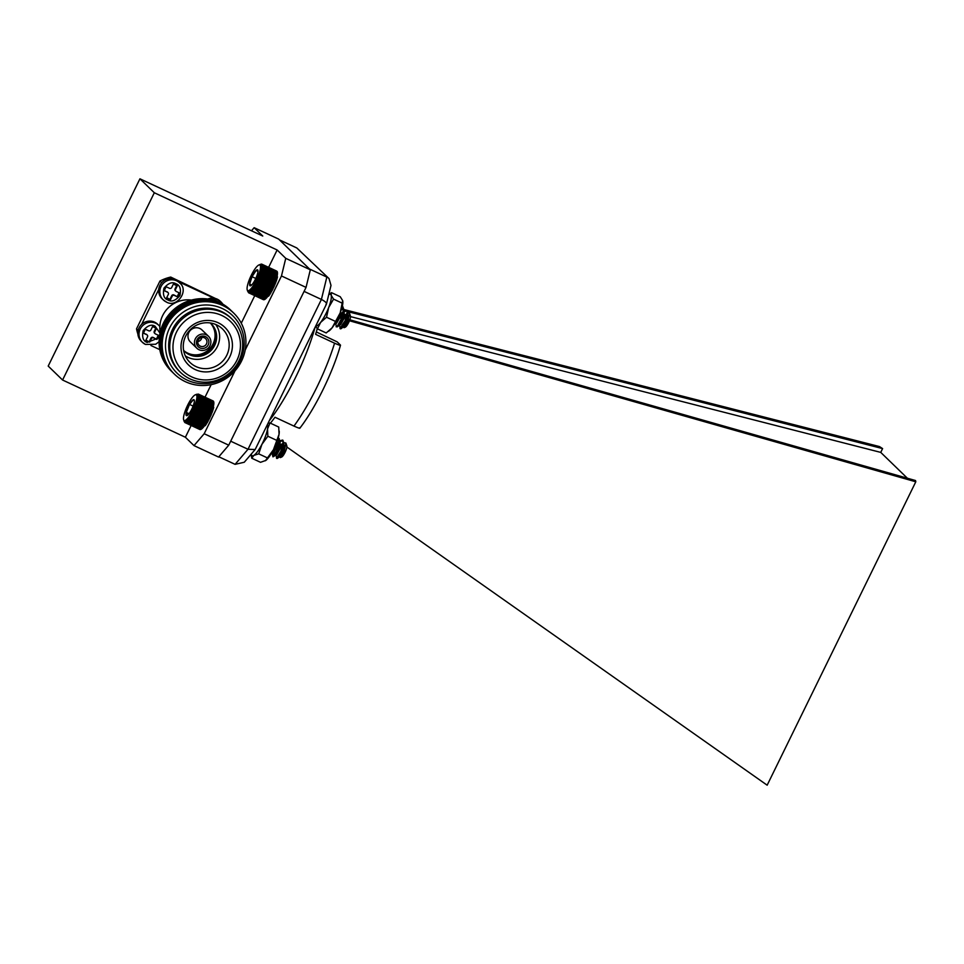 <?xml version="1.0" encoding="UTF-8"?>
<svg xmlns="http://www.w3.org/2000/svg" width="964" height="964" viewBox="0 0 964 964"><rect width="100%" height="100%" fill="white"/><g stroke="black" fill="none" stroke-linecap="round" stroke-linejoin="round"><path stroke-width="1.45" d="M316.325 331.941L337.183 341.883L340.232 344.835C341.292 345.883 339.4 345.329 334.568 343.184L315.602 334.339A80.615 19.087 -65 0 0 317.264 328.652M344.871 315.168L345.474 315.324M350.51 316.614L880.747 452.393L907.365 478.216M347.462 311.553L882.602 448.597L880.747 452.393M344.401 310.769L345.028 310.926M349.462 320.759L915.8 481.795L915.535 480.542L349.824 319.783M348.655 319.458L347.173 319.024M343.666 318.036L339.593 316.879M296.816 247.965L329.025 278.584L296.816 247.965L279.5 239.903L309.516 269.016L326.832 277.078L321.41 299.455L248.013 449.26L255.159 449.537L244.254 462.25L235.096 464.347L248.013 449.26L230.697 441.199L304.094 291.381L321.41 299.455C325.808 301.696 327.302 303.443 325.904 304.696M235.096 464.347L218.816 456.767M270.414 423.172A80.615 19.087 -65 0 0 274.981 417.243L293.96 426.088A80.615 19.087 -65 0 0 316.891 387.179A80.615 19.087 -65 0 0 334.568 343.184M882.602 448.597L879.481 446.573L344.088 309.565M277.451 440.379L279.656 441.934M286.874 447.019L767.163 785.19L915.8 481.795M339.075 317.807L341.967 318.626M346.883 320.024L348.317 320.434M344.654 316.457L344.907 314.613M344.425 311.396L343.606 309.709M342.835 308.685L341.907 307.805M276.993 447.103L282.271 443.777M299.623 427.739C300.684 428.787 298.804 428.233 293.96 426.088M299.864 428.173C315.385 408.146 332.833 372.441 340.485 345.245L340.232 344.835M255.159 449.537L326.422 304.19L331.001 285.416L329.025 278.584M276.584 458.382L277.415 458.394L280.813 453.068L283.693 444.055L282.97 440.271L280.018 441.753M279.741 442.042L273.234 453.514L272.92 456.828L276.969 451.285L279.849 442.259L279.138 438.475L278.03 438.56M283.115 443.464L276.728 454.671M275.921 454.791L276.704 458.334L280.331 452.851L283.211 443.826L282.488 440.042L280.44 440.717M278.427 447.754L275.559 454.924L278.186 450.911L280.03 444.452L279.379 441.717L272.884 452.887M272.089 452.996L272.86 456.538L276.487 451.056L279.367 442.042L278.15 438.174M277.331 453.08A9.628 2.277 -65 0 0 276.945 454.381M285.886 443.03L286.838 445.886A6.35 1.506 115 0 1 286.874 446.019A6.35 1.506 115 0 1 285.187 452.128A6.35 1.506 115 0 1 281.633 457.057L280.271 457.599L284.296 451.08L285.886 443.03L284.067 442.693M280.886 456.008A6.35 1.506 115 0 1 281.114 454.598M283.271 449.224A6.35 1.506 115 0 1 285.886 445.729M276.523 458.008L282.585 448.609M279.777 456.984L280.271 457.599M283.512 447.754A6.796 1.603 -65 0 0 281.223 452.441L279.789 456.767M282.259 449.549L279.403 456.719M277.415 458.394L279.729 456.599L282.03 452.706L283.874 446.248L283.211 443.512L279.837 445.754M275.921 454.875L278.668 451.14L280.512 444.681L279.379 441.717L276.198 443.729M271.631 452.996L274.354 449.128L275.897 444.464M281.223 452.441L279.873 456.936L282.512 452.923L284.356 446.465L283.693 443.729L281.982 444.284L279.548 447.007M279.861 441.946L278.138 442.488L275.704 445.223M272.089 453.08L274.836 449.344L276.716 442.404M183.558 419.485A14.183 3.362 -65 0 0 183.642 419.774A14.183 3.362 -65 0 0 193.234 409.073A14.183 3.362 -65 0 0 195.258 394.842A14.183 3.362 -65 0 0 187.329 405.856A14.183 3.362 -65 0 0 183.558 419.485M186.968 415.641A8.809 2.085 -65 0 0 187.04 415.604A8.809 2.085 -65 0 0 190.872 410.893A8.809 2.085 -65 0 0 194.101 402.916A8.809 2.085 -65 0 0 194.258 400.12A8.809 2.085 -65 0 0 193.415 399.662A8.809 2.085 -65 0 0 189.51 404.41A8.809 2.085 -65 0 0 186.281 412.399A8.809 2.085 -65 0 0 186.968 415.641C188.088 415.183 187.86 414.11 186.281 412.399L189.51 404.41L193.415 399.662L194.367 400.855M193.113 406.085L189.51 404.41M189.077 413.689L186.281 412.399M196.367 394.397L198.379 394.095L197.487 394.613L198.656 394.409L197.716 394.975L198.873 394.866L197.885 395.481L198.994 395.469L197.969 396.132L199.042 396.216L197.969 396.903L199.006 397.096L197.897 397.795L198.897 398.108L197.753 398.807L198.692 399.217L197.524 399.915L198.415 400.434L197.222 401.108L198.066 401.735L196.861 402.386L197.656 403.109L196.427 403.711L197.162 404.531L195.933 405.097L196.62 406.001L194.788 407.929L195.355 409.001L194.15 409.363L194.668 410.495L193.475 410.772L193.933 411.977L192.776 412.146L193.186 413.399L192.041 413.484L192.414 414.785L191.306 414.761L190.848 417.304L189.824 417.075L190.077 418.424L189.101 418.087L189.318 419.436L188.39 418.991L188.595 420.328L187.715 419.774L187.896 421.087L187.064 420.425L187.233 421.702L186.462 420.943L186.618 422.172L185.907 421.316L186.064 422.485L185.401 421.545L185.136 422.654L184.052 420.979M192.041 413.484L208.296 421.063M193.186 413.399L208.055 420.328M207.284 421.714L192.414 414.785M191.306 414.761L207.561 422.34M191.631 416.087L206.501 423.015M192.776 412.146L209.031 419.726M193.933 411.977L208.802 418.906M193.475 410.772L209.73 418.34M194.668 410.495L209.537 417.424M194.15 409.363L210.405 416.93M195.355 409.001L210.224 415.93M194.788 407.929L211.044 415.508M196.017 407.495L210.875 414.424M195.391 406.507L211.646 414.074M196.62 406.001L211.478 412.929M195.933 405.097L212.188 412.664M197.162 404.531L212.032 411.459M196.427 403.711L212.683 411.291M197.656 403.109L212.514 410.037M196.861 402.386L213.116 409.953M198.066 401.735L212.936 408.664M197.222 401.108L213.478 408.688M198.415 400.434L213.285 407.362M197.524 399.915L213.779 407.483M198.692 399.217L213.562 406.145M198.897 398.108L213.755 405.037M199.006 397.096L213.875 404.024M199.042 396.216L213.912 403.145M198.994 395.469L213.863 402.398M198.873 394.866L213.731 401.795M198.656 394.409L213.526 401.337M198.379 394.095L213.237 401.024M184.775 422.497L199.644 429.426M185.136 422.654L200.006 429.583M185.57 422.654L200.44 429.57M186.064 422.485L200.934 429.414M186.618 422.172L201.488 429.101M187.233 421.702L202.103 428.631M187.896 421.087L202.765 428.016M188.595 420.328L203.464 427.257M189.318 419.436L204.187 426.365M189.101 418.087L205.356 425.666M190.077 418.424L204.946 425.353M189.824 417.075L206.079 424.654M190.848 417.304L205.718 424.232M190.571 415.966L206.814 423.533M340.304 328.64A9.628 2.277 -65 0 0 340.509 328.832L341.714 328.122L345.618 320.904L347.57 312.469L346.751 310.516L343.064 312.794M336.52 326.832L337.87 326.338L341.774 319.12L343.738 310.649L342.919 308.721L341.581 308.902M339.702 325.013L340.063 328.628L341.232 327.905L345.136 320.687L347.088 312.252L346.269 310.288L343.762 311.348M343.136 311.95L336.665 323.109M335.87 323.217L336.231 326.844L337.388 326.109L341.292 318.891L343.256 310.456L341.726 308.444M349.546 313.348L350.438 316.047A6.35 1.506 115 0 1 348.872 322.121A6.35 1.506 115 0 1 345.233 327.218L344.028 327.7L347.98 321.277L349.546 313.348L347.811 312.963M344.497 326.495A6.35 1.506 115 0 1 344.582 325.398M347.245 318.735A6.35 1.506 115 0 1 349.571 315.843M340.063 328.628L340.545 328.857C340.726 327.061 342.63 323.928 346.233 319.458M343.558 327.218L344.305 324.205L344.028 327.7M346.883 313.71L340.581 324.639M345.968 319.988A6.796 1.603 -65 0 0 344.582 323.314M346.064 319.735L343.184 326.953M341.172 328.64L343.919 326.398L346.486 321.217L347.679 315.349L346.992 313.746L343.618 315.999M342.22 317.939L339.34 325.169L342.642 319.433L343.847 313.553L343.16 311.962L339.774 314.216M335.4 322.88L336.243 322.82L338.81 317.638L339.858 313.746M343.546 326.892L346.956 321.446L348.149 315.409L347.474 313.975L346.136 314.252L343.341 317.216M339.714 325.109L343.124 319.65L344.317 313.613L343.642 312.191L342.304 312.457L339.497 315.433M335.87 323.314L339.28 317.867L340.497 312.119M247.724 290.622A14.183 3.362 -65 0 0 257.472 277.825A14.183 3.362 -65 0 0 258.87 265.004A14.183 3.362 -65 0 0 250.748 276.391A14.183 3.362 -65 0 0 247.242 289.935A14.183 3.362 -65 0 0 247.724 290.622M251.423 285.26A8.809 2.085 -65 0 0 255.581 278.921A8.809 2.085 -65 0 0 257.954 271.487A8.809 2.085 -65 0 0 257.87 270.282A8.809 2.085 -65 0 0 256.171 270.366A8.809 2.085 -65 0 0 252.014 276.704A8.809 2.085 -65 0 0 249.64 284.151A8.809 2.085 -65 0 0 250.652 285.766A8.809 2.085 -65 0 0 251.423 285.26L249.64 284.151L252.014 276.704L256.171 270.366L257.954 271.487M255.797 278.463L252.014 276.704M251.628 285.067L249.64 284.151M260.955 264.232L259.653 264.69L261.352 264.088L260.557 264.498L262.353 264.714L261.389 265.305L262.533 265.233L261.521 265.859L262.63 265.883L261.581 266.558L262.654 266.679L261.557 267.377L262.582 267.606L261.461 268.305L262.437 268.655L261.28 269.354L262.208 269.8L261.039 270.498L261.907 271.053L260.714 271.715L261.533 272.378L260.316 273.017L261.087 273.776L259.352 275.752L260.015 276.692L258.786 277.174L259.388 278.198L258.171 278.608L258.726 279.705L257.521 280.03L258.015 281.187L256.834 281.428L256.52 284.067L255.388 284.115L255.737 285.416L254.653 285.368L254.966 286.694L253.906 286.537L254.183 287.875L253.171 287.609L253.412 288.959L252.448 288.585L252.664 289.935L251.749 289.453L251.941 290.779L251.086 290.188L251.255 291.477L250.447 290.791L250.616 292.044L249.869 291.261L249.483 292.719L248.845 291.755L249.013 292.827L248.435 291.779L248.604 292.779L247.591 290.971M257.521 280.03L273.776 287.597M258.726 279.705L273.595 286.633M272.884 288.115L258.015 281.187M256.834 281.428L273.089 289.007M257.28 282.657L272.149 289.574M258.171 278.608L274.427 286.175M259.388 278.198L274.258 285.127M258.786 277.174L275.041 284.754M260.015 276.692L274.885 283.621M259.352 275.752L275.608 283.332M260.581 275.222L275.451 282.139M259.87 274.366L276.126 281.934M261.087 273.776L275.957 280.693M260.316 273.017L276.572 280.584M261.533 272.378L276.403 279.307M260.714 271.715L276.969 279.295M261.907 271.053L276.776 277.981M261.039 270.498L277.295 278.066M262.208 269.8L277.078 276.728M261.28 269.354L277.536 276.933M262.437 268.655L277.307 275.584M262.582 267.606L277.451 274.535M262.654 266.679L277.512 273.607M262.63 265.883L277.499 272.812M262.533 265.233L277.403 272.149M262.353 264.714L277.222 271.643M262.088 264.353L276.957 271.282M261.762 264.148L276.632 271.065M248.604 292.779L263.473 299.708M249.013 292.827L263.883 299.756M249.483 292.719L264.353 299.647M250.025 292.466L264.895 299.394M250.616 292.044L265.486 298.973M251.255 291.477L266.124 298.406M251.941 290.779L266.811 297.695M252.664 289.935L267.534 296.864M252.448 288.585L268.703 296.165M253.412 288.959L268.281 295.888M253.171 287.609L269.426 295.189M254.183 287.875L269.052 294.803M253.906 286.537L270.161 294.104M254.966 286.694L269.824 293.622M254.653 285.368L270.908 292.935M255.737 285.416L270.607 292.345M255.388 284.115L271.643 291.682M256.52 284.067L271.39 290.995M256.123 282.801L272.378 290.369M251.267 454.068A17.436 4.133 -65 0 0 253.845 455.394A17.436 4.133 -65 0 0 261.895 444.392A17.436 4.133 -65 0 0 267.534 428.956A17.436 4.133 -65 0 0 267.389 424.702A17.436 4.133 -65 0 1 262.557 443.091A17.436 4.133 -65 0 1 252.122 455.755L250.483 454.996M251.327 455.382L251.737 458.213L260.509 462.31L265.847 460.418A17.436 4.133 115 0 0 265.907 460.382L265.847 460.418M265.365 460.756L273.415 449.766L279.042 434.318L278.741 427.052L269.98 422.967L268.052 423.365M251.737 458.213L253.845 455.394L258.714 453.851L267.486 457.936M258.714 453.851L261.895 444.392L267.835 436.222L276.608 440.307M267.835 436.222L267.534 428.956L269.98 422.967M279.235 431.486A17.436 4.133 -65 0 1 279.247 431.727A17.436 4.133 -65 0 1 279.042 434.318A17.436 4.133 115 0 1 273.415 449.766A17.436 4.133 115 0 1 265.907 460.382M329.013 293.646L330.459 294.309A17.436 4.133 -65 0 1 326.88 311.758A17.436 4.133 -65 0 1 315.77 325.94A17.436 4.133 -65 0 0 320.614 322.422A17.436 4.133 -65 0 0 328.676 307.552A17.436 4.133 -65 0 0 331.158 295.249A17.436 4.133 -65 0 0 328.76 294.647M315.614 326.278L317.433 328.869L326.206 332.954L332.122 327.784L340.184 312.914L342.666 300.611L340.256 296.731L331.483 292.634L330.194 293.526M317.433 328.869L320.614 322.422L326.531 317.24L335.303 321.337M326.531 317.24L328.676 307.552L333.556 299.129L342.328 303.214M328.555 331.291L329.507 330.544A17.436 4.133 115 0 0 332.122 327.784A17.436 4.133 115 0 0 340.184 312.914A17.436 4.133 -65 0 0 342.859 301.889L342.666 300.611M333.556 299.129L331.158 295.249L331.483 292.634M178.485 281.765A11.809 11.435 134.1 0 0 162.06 282.283A11.809 11.435 134.1 0 0 162.048 298.72L163.229 299.864A11.809 11.435 -45.9 0 1 163.241 283.428A11.809 11.435 -45.9 0 1 179.666 282.91L178.485 281.765M166.133 286.742L169.519 288.32A1.651 1.591 134.1 0 0 171.688 287.525L173.375 284.079L177.243 285.886L175.556 289.333A1.651 1.591 134.1 0 0 176.292 291.477L179.666 293.056L177.75 296.984L174.363 295.406A1.651 1.591 134.1 0 0 172.182 296.213L170.495 299.647L166.627 297.852L168.314 294.406A1.651 1.591 134.1 0 0 167.591 292.261L164.205 290.682L166.133 286.742M164.302 290.477L167.591 292.261M168.013 292.55L167.519 292.068A1.651 1.591 134.1 0 0 167.097 291.779M166.736 297.647L170.495 299.647M170.013 299.177L171.688 295.731L172.182 296.213M174.363 295.406L173.869 294.936A1.651 1.591 134.1 0 0 171.688 295.731M173.869 294.936L177.75 296.984M177.256 296.514L179.075 292.779M175.556 289.333L175.062 288.851A1.651 1.591 134.1 0 0 175.364 290.706L175.858 291.188M175.062 288.851L176.653 285.609M157.674 324.241A11.809 11.435 134.1 0 0 141.25 324.748A11.809 11.435 134.1 0 0 141.238 341.184L142.419 342.328A11.809 11.435 -45.9 0 1 142.431 325.892A11.809 11.435 -45.9 0 1 158.855 325.386L157.674 324.241M145.323 329.218L148.709 330.785A1.651 1.591 134.1 0 0 150.89 329.989L152.565 326.555L156.433 328.35L154.758 331.797A1.651 1.591 134.1 0 0 155.481 333.942L158.867 335.52L156.939 339.449L153.553 337.882A1.651 1.591 134.1 0 0 151.384 338.677L149.697 342.112L145.829 340.316L147.516 336.87A1.651 1.591 134.1 0 0 146.781 334.725L143.407 333.146L145.323 329.218M143.503 332.942L146.781 334.725M147.215 335.014L146.721 334.532A1.651 1.591 134.1 0 0 146.299 334.243M145.925 340.111L149.697 342.112M149.203 341.642L150.89 338.195L151.384 338.677M153.553 337.882L153.059 337.4A1.651 1.591 134.1 0 0 150.89 338.195M153.059 337.4L156.939 339.449M156.445 338.979L158.277 335.243M154.758 331.797L154.264 331.315A1.651 1.591 134.1 0 0 154.565 333.17L155.059 333.652M154.264 331.315L155.843 328.073M191.378 300.093A27.45 26.582 134.1 0 0 160.193 332.243M171.833 371.61A42.549 41.199 -45.9 0 1 163.458 323.109A42.549 41.199 -45.9 0 1 231.083 310.529M172.869 372.622A42.549 41.199 -45.9 0 1 164.507 324.121A42.549 41.199 -45.9 0 1 232.119 311.541M173.918 373.634A42.549 41.199 -45.9 0 1 165.543 325.121A42.549 41.199 -45.9 0 1 233.168 312.553M241.53 361.054A42.549 41.199 -45.9 0 1 169.158 367.85A42.549 41.199 -45.9 0 1 201.488 301.877A42.549 41.199 -45.9 0 1 241.53 361.054M240.048 360.765A39.994 38.729 -45.9 0 1 172.038 367.151A39.994 38.729 -45.9 0 1 202.416 305.142A39.994 38.729 -45.9 0 1 240.048 360.765M180.413 372.297L179.34 371.248A37.066 35.885 -45.9 0 1 172.496 329.435A37.066 35.885 -45.9 0 1 230.95 318.048L232.023 319.096A37.066 35.885 -45.9 0 1 238.855 360.91A37.066 35.885 -45.9 0 1 180.413 372.297A37.066 35.885 -45.9 0 1 173.58 330.483A37.066 35.885 -45.9 0 1 232.023 319.096M176.496 332.098A34.318 33.234 -45.9 0 1 234.855 326.615A34.318 33.234 -45.9 0 1 208.79 379.816A34.318 33.234 -45.9 0 1 176.496 332.098M218.177 322.771A26.149 25.317 134.1 0 0 181.039 348.582A26.149 25.317 134.1 0 0 220.925 367.163A26.149 25.317 134.1 0 0 218.177 322.771M226.769 355.27A23.341 22.594 134.1 0 0 220.949 327.591A23.341 22.594 134.1 0 0 216.454 324.808A23.341 22.594 134.1 0 0 188.221 332.026A23.341 22.594 134.1 0 0 188.583 360.958A23.341 22.594 134.1 0 0 226.769 355.27M185.341 355.897A22.232 21.533 134.1 0 0 217.334 346.606A22.232 21.533 134.1 0 0 215.791 324.507M183.63 350.51A19.22 18.605 134.1 0 0 184.377 351.282A19.22 18.605 134.1 0 0 214.683 345.365A19.22 18.605 134.1 0 0 211.14 323.687A19.22 18.605 134.1 0 0 210.345 322.976M183.63 350.486A19.208 18.593 134.1 0 0 213.092 343.835A19.208 18.593 134.1 0 0 210.321 322.964M208.489 336.267L201.994 329.965A8.351 8.086 134.1 0 0 190.378 330.327A8.351 8.086 134.1 0 0 190.366 341.943L196.861 348.245A8.351 8.086 -45.9 0 1 196.873 336.629A8.351 8.086 -45.9 0 1 210.032 345.678A8.351 8.086 -45.9 0 1 196.861 348.245M208.236 344.847A6.314 6.109 134.1 0 0 202.295 336.062A6.314 6.109 134.1 0 0 197.5 345.859A6.314 6.109 134.1 0 0 208.236 344.847M206.489 343.883A4.663 4.519 134.1 0 0 199.138 338.822A4.663 4.519 134.1 0 0 199.126 345.317A4.663 4.519 134.1 0 0 206.489 343.883M197.825 341.545A4.663 4.519 134.1 0 0 201.813 337.424M218.985 300.166L170.712 277.066A43.922 42.536 134.1 0 0 159.964 281.018L136.526 328.844A43.922 42.536 134.1 0 0 137.888 334.038M138.153 330.423L136.526 328.844M158.698 289.501L141.612 324.398M159.964 281.018L161.687 282.693M172.46 278.765L170.712 277.066M213.9 298.177L178.292 281.596M150.926 345.51L159.795 349.643M210.851 299.563A11.809 11.435 -45.9 0 1 221.443 302.383L220.262 301.238A11.809 11.435 134.1 0 0 207.802 299.033M310.312 269.787L285.754 258.34L277.138 249.977L154.312 192.752L139.937 178.81L48.2 366.079L62.576 380.021L185.389 437.246L194.005 445.609L218.575 457.057L228.745 445.175L306.046 287.393L310.312 269.787L278.704 239.12L254.147 227.685L251.483 230.782M139.937 178.81L262.762 236.035L254.147 227.685M306.046 287.393L281.476 275.957L285.754 258.34M228.745 445.175L204.187 433.728L235.023 370.791M245.205 350.004L281.476 275.957M194.005 445.609L204.187 433.728M277.138 249.977L268.631 267.341M254.761 295.647L241.265 323.205M211.164 384.648L205.019 397.192M191.161 425.473L185.389 437.246M154.312 192.752L62.576 380.021M315.023 327.483A80.615 19.087 115 0 1 295.647 377.273A80.615 19.087 115 0 1 269.462 420.473M166.266 301.961A11.809 11.435 -45.9 0 1 163.229 299.864L166.314 301.985C176.786 308.492 189.51 290.465 179.666 282.91M167.965 299.973C163.964 298.683 162.627 294.743 163.964 288.152C168.387 283.006 172.363 281.536 175.906 283.753C179.907 285.055 181.244 288.995 179.919 295.587C175.496 300.732 171.508 302.19 167.965 299.973M145.468 344.425A11.809 11.435 -45.9 0 1 142.419 342.328L145.504 344.449L155.686 344.244L159.072 341.702M159.289 337.677L147.167 342.449C143.166 341.148 141.829 337.207 143.154 330.616C147.576 325.471 151.565 324 155.108 326.23L160 333.122M183.943 350.836A19.22 18.605 134.1 0 0 213.791 344.51A19.22 18.605 134.1 0 0 210.682 323.265M276.078 447.26L275.427 447.344M342.437 305.66L344.522 311.324M283.922 445.163L283.802 442.271M275.885 454.815L273.583 456.611M280.078 443.368L279.97 440.476M272.053 453.032L271.221 453.67M279.223 441.669L278.138 442.488M283.753 442.91L281.982 444.284M183.642 419.774L184.245 421.63M195.258 394.842L196.74 394.252M347.679 315.349L347.57 312.432M339.641 325.073L337.34 326.856M343.847 313.553L343.738 310.649M335.797 323.277L334.592 324.217M342.991 311.902L341.967 312.697M347.474 313.192L345.799 314.493M247.242 289.935L247.615 291.08M258.87 265.004L260.557 264.329M279.247 431.727L279.235 431.113M158.855 325.386L159.843 326.471M221.443 302.383L222.997 304.263"/></g></svg>
